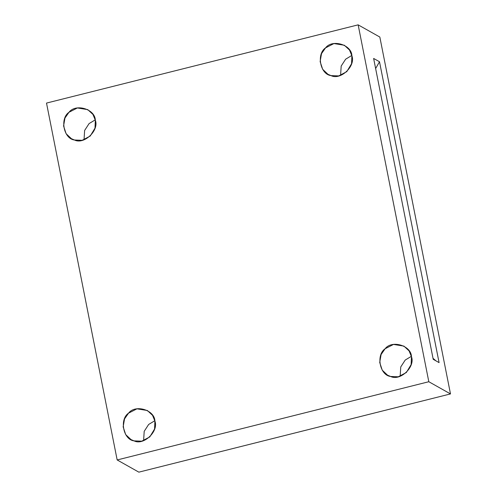 <?xml version="1.0" encoding="UTF-8"?>
<svg xmlns="http://www.w3.org/2000/svg" width="497" height="497" viewBox="0 0 497 497"><rect width="100%" height="100%" fill="white"/><g stroke="black" fill="none" stroke-linecap="round" stroke-linejoin="round"><path stroke-width="0.75" d="M340.588 75.401L341.184 66.058L345.639 59.193L351.814 55.447L345.639 59.193L341.184 66.058L340.588 75.401M351.895 55.819L349.509 50.035L344.328 45.233L333.934 43.562L325.541 47.886L321.516 53.651L320.136 61.585L322.665 69.307L327.977 74.308L331.027 75.606L338.712 75.917L346.769 71.655L351.553 63.74L351.895 55.819C355.895 66.026 340.569 80.564 331.027 75.606C320.261 74.451 316.222 54.08 325.541 47.886C332.307 38.834 351.671 44.662 351.895 55.819M84.03 139.8L84.627 130.456L89.081 123.591L95.256 119.845L89.081 123.591L84.627 130.456L84.03 139.8M95.337 120.218L92.951 114.434L87.77 109.632L77.377 107.955L68.984 112.285L64.958 118.05L63.579 125.977L66.107 133.705L71.419 138.706L74.469 140.005L82.154 140.309L90.212 136.054L94.995 128.139L95.337 120.218C99.338 130.425 84.012 144.962 74.469 140.005C63.703 138.849 59.665 118.479 68.984 112.285C75.749 103.233 95.107 109.06 95.337 120.218M143.602 440.665L144.198 431.328L148.653 424.457L154.828 420.711L148.653 424.457L144.198 431.328L143.602 440.665M154.909 421.083L152.523 415.306L147.348 410.497L136.948 408.826L128.555 413.15L124.536 418.915L123.15 426.848L125.679 434.571L130.991 439.572L134.041 440.87L141.732 441.181L149.783 436.919L154.573 429.004L154.909 421.083C158.916 431.29 143.583 445.828 134.041 440.87C123.275 439.715 119.243 419.35 128.555 413.15C135.321 404.098 154.685 409.932 154.909 421.083M400.166 376.266L400.756 366.929L405.21 360.058L411.386 356.312L405.21 360.058L400.756 366.929L400.166 376.266M411.466 356.684L409.087 350.907L403.906 346.098L393.506 344.427L385.113 348.751L381.093 354.516L379.708 362.45L382.236 370.172L387.548 375.173L390.599 376.471L398.29 376.782L406.341 372.52L411.131 364.605L411.466 356.684C415.473 366.892 400.141 381.429 390.599 376.471C379.832 375.316 375.8 354.951 385.113 348.751C391.878 339.706 411.243 345.533 411.466 356.684M373.632 58.447L433.21 359.312L439.081 362.617L379.503 61.746L375.633 68.549L379.503 61.746L373.632 58.447L379.503 61.746L439.081 362.617L433.21 359.312L373.632 58.447M435.987 360.878L433.011 358.312M379.832 37.045L358.151 24.85L428.818 381.727L450.493 393.922L379.832 37.045L450.493 393.922L138.849 472.15L450.493 393.922L428.818 381.727L117.168 459.955L138.849 472.15L117.168 459.955L428.818 381.727L358.151 24.85L46.507 103.078L117.168 459.955L46.507 103.078L358.151 24.85L379.832 37.045"/></g></svg>
